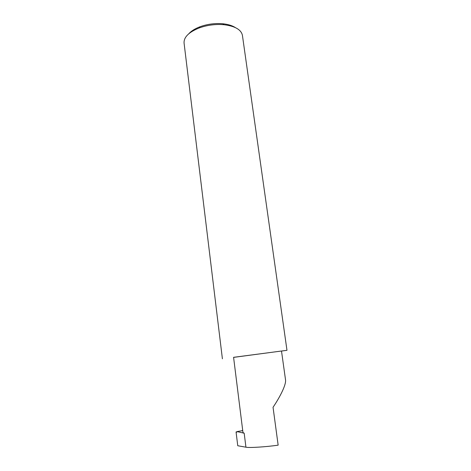 <?xml version="1.0" encoding="UTF-8"?>
<svg xmlns="http://www.w3.org/2000/svg" width="471" height="471" viewBox="0 0 471 471"><rect width="100%" height="100%" fill="white"/><g stroke="black" fill="none" stroke-linecap="round" stroke-linejoin="round"><path stroke-width="0.71" d="M242.736 430.612L237.007 431.589L244.184 433.208L245.933 447.191C248.635 448.009 266.562 446.897 278.149 445.148L273.045 407.28C278.202 399.738 286.138 385.884 285.561 380.073L281.499 351.013L233.587 357.383M188.818 33.729C191.314 30.968 195.041 28.649 200.004 26.759C206.51 24.392 213.328 23.338 220.446 23.597L222.765 23.756C228.076 24.304 232.291 25.587 235.423 27.618M281.505 351.06L286.98 350.306L242.418 35.354C241.199 29.655 235.041 26.111 223.949 24.716L221.417 24.539C213.646 24.262 206.204 25.41 199.103 27.989C188.759 32.205 183.743 37.221 184.067 43.038L222.4 358.808M286.98 350.306L233.581 357.318L242.971 432.519L244.184 433.208M237.007 431.589L236.825 432.166L236.059 431.925L237.755 445.743L245.933 447.191M242.718 430.5L240.681 430.965M237.007 431.795L236.248 431.966M222.765 23.756L223.949 24.716M200.004 26.759L199.103 27.989"/></g></svg>
